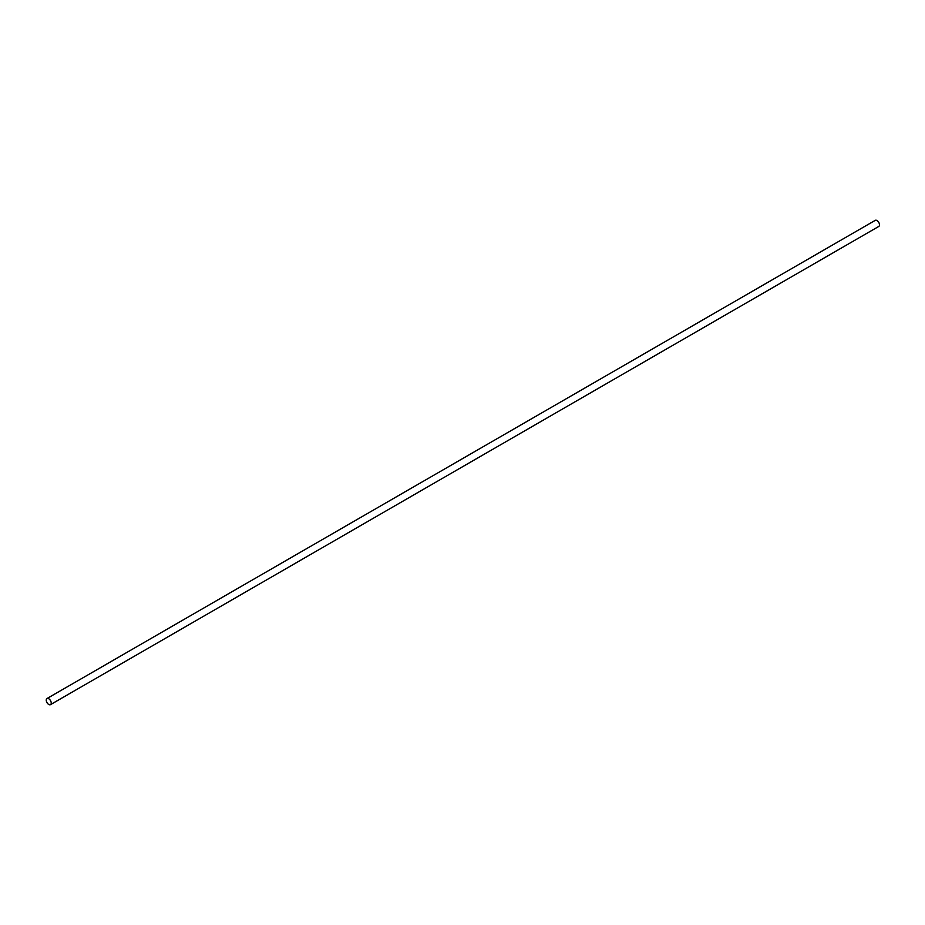 <?xml version="1.0" encoding="UTF-8"?>
<svg xmlns="http://www.w3.org/2000/svg" width="925" height="925" viewBox="0 0 925 925"><rect width="100%" height="100%" fill="white"/><g stroke="black" fill="none" stroke-linecap="round" stroke-linejoin="round"><path stroke-width="1.39" d="M46.25 700.156A3.515 2.023 -120 0 0 47.788 703.694A3.515 2.023 -120 0 0 50.493 704.642A3.515 2.023 -120 0 0 50.493 700.583A3.515 2.023 -120 0 0 46.978 698.548A3.515 2.023 -120 0 0 46.25 700.156M50.493 704.642L878.75 226.452A3.515 2.023 -120 0 0 878.75 222.393A3.515 2.023 -120 0 0 875.235 220.358L46.978 698.548"/></g></svg>
